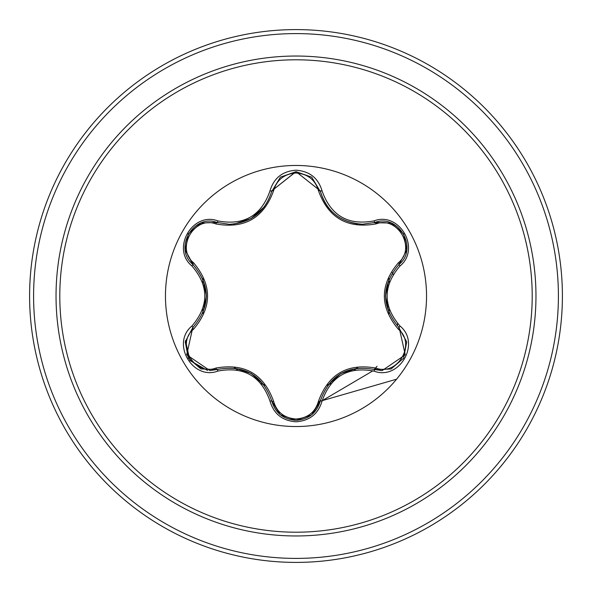 <?xml version="1.0" encoding="UTF-8"?>
<svg xmlns="http://www.w3.org/2000/svg" width="592" height="592" viewBox="0 0 592 592"><rect width="100%" height="100%" fill="white"/><g stroke="black" fill="none" stroke-linecap="round" stroke-linejoin="round"><path stroke-width="0.89" d="M296 426.536A130.536 130.536 0 0 1 165.464 296A130.536 130.536 0 0 1 296 165.464A130.536 130.536 0 0 1 426.536 296A130.536 130.536 0 0 1 296 426.536M374.055 371.132C348.096 366.307 330.75 376.32 322.041 401.169C318.252 413.949 309.572 420.823 296 421.8C282.436 420.801 273.778 413.912 270.011 401.139C261.25 376.209 243.897 366.189 217.937 371.073C192.541 380.737 170.866 343.175 191.904 326.037C209.065 305.96 209.065 285.936 191.904 265.963C170.851 248.781 192.592 211.248 217.937 220.927C243.911 225.804 261.272 215.777 270.011 190.861C273.778 178.088 282.443 171.199 296 170.2C309.579 171.177 318.252 178.051 322.041 190.831C330.839 215.732 348.177 225.744 374.055 220.868C399.467 211.233 421.097 248.825 400.051 265.934C382.839 285.988 382.839 306.034 400.051 326.066C421.112 343.227 399.415 380.782 374.055 371.132A1.998 0.466 -73.4 0 1 375.002 369.578C347.815 364.576 329.559 375.113 320.22 401.206L312.117 414.415M215.91 223.939A1.998 0.622 106.7 0 1 216.998 222.481L229.489 224.309L216.998 222.481C193.503 213.542 173.301 248.425 192.777 264.372A1.998 0.622 133.4 0 1 193.503 262.707C212.232 284.952 212.232 307.144 193.503 329.293C175.55 343.848 194.398 376.371 215.91 368.061C244.585 362.933 263.825 374.048 273.637 401.391C276.827 412.217 284.278 418.085 296 419.003C307.736 418.115 315.21 412.247 318.415 401.413C328.308 374.07 347.534 362.97 376.083 368.12C397.661 376.386 416.405 343.804 398.453 329.322C379.679 307.063 379.679 284.841 398.453 262.678C416.42 248.144 397.609 215.592 376.083 223.88C347.452 228.986 328.234 217.886 318.415 190.587C315.21 179.753 307.736 173.885 296 172.997C284.278 173.907 276.827 179.783 273.637 190.609C263.743 218.004 244.503 229.111 215.91 223.939C194.339 215.643 175.558 248.203 193.503 262.707M318.415 190.587A1.998 0.622 166.6 0 1 320.22 190.794C326.377 211.418 340.489 222.57 362.548 224.242C340.659 222.747 326.547 211.596 320.22 190.794L296.03 171.68L271.832 190.816L295.904 171.68M191.904 326.037A1.998 0.466 46.6 0 1 192.777 327.628C210.708 306.589 210.708 285.499 192.777 264.372C210.759 285.411 210.759 306.493 192.777 327.628L186.709 354.786L209.857 370.57L216.998 369.519C244.274 364.457 262.559 375.01 271.832 401.184C275.339 413.016 283.405 419.395 296.03 420.32C308.632 419.402 316.698 413.031 320.22 401.206C329.448 375.121 347.711 364.576 375.002 369.578L382.121 370.614L405.261 354.837L399.171 327.657C381.144 306.567 381.144 285.455 399.171 264.343C381.204 285.403 381.204 306.508 399.171 327.657A1.998 0.466 -46.7 0 1 400.051 326.066M296 59.799A236.201 236.201 0 0 1 532.201 296A236.201 236.201 0 0 1 296 532.201A236.201 236.201 0 0 1 59.799 296A236.201 236.201 0 0 1 296 59.799M296 29.6A266.4 266.4 0 0 1 562.4 296A266.4 266.4 0 0 1 296 562.4A266.4 266.4 0 0 1 29.6 296A266.4 266.4 0 0 1 296 29.6A266.4 266.4 0 0 0 29.6 296A266.4 266.4 0 0 0 296 562.4M203.13 279.417A94.343 94.343 0 0 0 202.634 282.473M202.619 309.431A94.343 94.343 0 0 0 203.13 312.583M235.098 368.054A94.343 94.343 0 0 0 237.481 370M261.176 383.675A94.343 94.343 0 0 0 264.047 384.763M328.072 384.719A94.343 94.343 0 0 0 330.972 383.623A94.343 94.343 0 0 1 328.072 384.719M354.319 370.155A94.343 94.343 0 0 0 356.798 368.135A94.343 94.343 0 0 1 354.319 370.155M388.848 312.717A94.343 94.343 0 0 0 389.344 309.683A94.343 94.343 0 0 1 388.848 312.717M389.344 282.317A94.343 94.343 0 0 0 388.848 279.283A94.343 94.343 0 0 1 389.344 282.317M396.596 379.191L320.938 401.021M322.152 400.703L372.923 370.807M374.292 369.371L377.067 366.285M392.37 272.542A90.502 90.502 0 0 1 393.118 274.422M397.654 323.617A90.502 90.502 0 0 1 397.232 325.711M207.526 370.459L189.899 360.506L185.518 340.6M185.326 341.658L192.777 327.628A1.998 0.622 -133.4 0 0 193.503 329.293M270.011 401.139A1.998 0.466 -13.3 0 1 271.832 401.184C262.574 375.091 244.296 364.539 216.998 369.519A1.998 0.622 73.3 0 1 215.91 368.061M280.231 414.659L271.832 401.184A1.998 0.622 166.7 0 0 273.637 401.391M296.03 420.32L280.379 414.777M322.041 401.169A1.998 0.466 -166.6 0 0 320.22 401.206A1.998 0.622 13.4 0 1 318.415 401.413M390.875 369.023L375.002 369.578A1.998 0.622 106.6 0 0 376.083 368.12M398.453 329.322A1.998 0.622 133.3 0 0 399.178 327.665M398.453 262.678A1.998 0.622 -133.3 0 1 399.171 264.343C418.655 248.462 398.549 213.527 375.002 222.422L391.083 223.058M376.083 223.88A1.998 0.622 73.4 0 0 375.002 222.422L362.548 224.242L375.002 222.422A1.998 0.466 -106.6 0 1 374.055 220.868M273.637 190.609A1.998 0.622 13.3 0 0 271.832 190.816C265.549 211.618 251.437 222.784 229.489 224.309C251.504 222.681 265.623 211.522 271.832 190.816A1.998 0.466 -166.7 0 1 270.011 190.861M191.904 265.963A1.998 0.466 -46.6 0 0 192.777 264.372L185.289 250.127M217.937 371.073A1.998 0.466 -106.7 0 0 216.998 369.519L201.028 368.949M406.645 250.327L399.171 264.343A1.998 0.466 46.7 0 0 400.051 265.934M357.701 223.976C337.958 220.483 325.467 209.42 320.22 190.794A1.998 0.466 -13.4 0 0 322.041 190.831M201.117 223.014L216.998 222.481A1.998 0.466 -73.3 0 0 217.937 220.927M296 535.967A239.967 239.967 0 0 1 56.033 296A239.967 239.967 0 0 1 296 56.033A239.967 239.967 0 0 1 535.967 296A239.967 239.967 0 0 1 296 535.967M296 33.596A262.404 262.404 0 0 1 558.404 296A262.404 262.404 0 0 1 296 558.404A262.404 262.404 0 0 1 33.596 296A262.404 262.404 0 0 1 296 33.596M251.282 373.537L264.55 385.436M234.314 367.958L251.06 373.411M340.829 373.567L357.746 368.024M327.524 385.451L340.689 373.648M385.51 295.956L389.181 278.514M389.159 313.442L385.51 296.215M264.528 206.601L251.208 218.5L234.269 224.05M206.416 296.044L202.753 313.464M202.775 278.58L206.408 295.874M200.799 368.86L188.323 358.138L185.274 341.976M271.832 401.184L271.565 400.133M216.998 369.519L218.019 369.23M311.533 414.896L296 420.32L280.49 414.866M320.479 400.17L311.732 414.733M375.002 369.578L373.966 369.282M406.697 342.021L403.648 358.182L391.186 368.905M398.409 326.917L406.66 341.769M399.171 264.343L398.394 265.09M391.201 223.103L403.663 233.84L406.697 250.002M373.974 222.718L390.964 223.014M311.799 177.326L320.479 191.838M280.504 177.119L296.03 171.68L311.547 177.119M271.573 191.852L280.305 177.282M216.998 222.481L218.034 222.777M185.266 250.002L188.337 233.84L200.814 223.132M193.547 265.112L185.311 250.253M192.777 327.628L193.554 326.88"/></g></svg>
